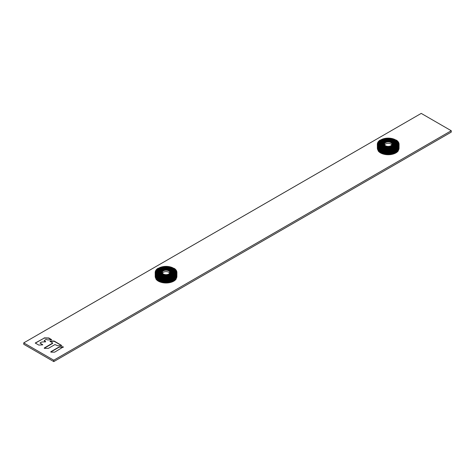 <?xml version="1.0" encoding="UTF-8"?>
<svg xmlns="http://www.w3.org/2000/svg" width="475" height="475" viewBox="0 0 475 475"><rect width="100%" height="100%" fill="white"/><g stroke="black" fill="none" stroke-linecap="round" stroke-linejoin="round"><path stroke-width="0.71" d="M391.833 144.875A3.824 2.209 0 0 0 390.907 144.008A3.824 2.209 0 0 0 389.28 143.45A3.824 2.209 0 0 0 384.578 144.875M387.131 146.3A3.824 2.209 180 0 1 384.382 144.18A3.824 2.209 180 0 1 389.28 142.067A3.824 2.209 180 0 1 392.029 144.18A3.824 2.209 180 0 1 387.131 146.3M389.322 141.983A3.966 2.292 0 0 0 384.922 142.904A3.966 2.292 0 0 0 387.089 146.377A3.966 2.292 0 0 0 391.406 145.534A3.966 2.292 0 0 0 391.489 142.904A3.966 2.292 0 0 0 391.008 142.565A3.966 2.292 0 0 0 389.322 141.983M384.75 145.51A4.061 2.345 180 0 1 384.839 142.969A4.061 2.345 180 0 1 384.881 142.933M391.531 142.933A4.061 2.345 180 0 1 391.572 142.969A4.061 2.345 180 0 1 391.661 145.51M389.375 141.882A4.15 2.399 180 0 1 391.703 145.475A4.15 2.399 180 0 1 387.036 146.484A4.15 2.399 180 0 1 384.708 145.475A4.15 2.399 180 0 1 384.881 142.743A4.15 2.399 180 0 1 389.375 141.882M389.411 141.817A4.269 2.464 0 0 0 384.774 142.714A4.269 2.464 0 0 0 387 146.549A4.269 2.464 0 0 0 391.709 145.593A4.269 2.464 0 0 0 391.637 142.714A4.269 2.464 0 0 0 391.228 142.441A4.269 2.464 0 0 0 389.411 141.817M385.077 146.045A4.376 2.523 180 0 1 384.691 142.779A4.376 2.523 180 0 1 384.732 142.743M391.679 142.743A4.376 2.523 180 0 1 391.721 142.779A4.376 2.523 180 0 1 391.335 146.045M389.47 141.692A4.501 2.595 180 0 1 391.382 146.021A4.501 2.595 180 0 1 386.941 146.674A4.501 2.595 180 0 1 385.029 146.021A4.501 2.595 180 0 1 384.334 142.862A4.501 2.595 180 0 1 389.47 141.692M389.494 141.645A4.578 2.642 0 0 0 384.388 142.72A4.578 2.642 0 0 0 386.917 146.722A4.578 2.642 0 0 0 391.893 145.754A4.578 2.642 0 0 0 392.023 142.72A4.578 2.642 0 0 0 391.442 142.316A4.578 2.642 0 0 0 389.494 141.645M384.887 146.175A4.667 2.696 180 0 1 384.317 142.785A4.667 2.696 180 0 1 384.352 142.755M392.059 142.755A4.667 2.696 180 0 1 392.095 142.785A4.667 2.696 180 0 1 391.525 146.175M389.553 141.526A4.786 2.767 180 0 1 391.566 146.152A4.786 2.767 180 0 1 386.858 146.834A4.786 2.767 180 0 1 384.845 146.152A4.786 2.767 180 0 1 384.079 142.779A4.786 2.767 180 0 1 389.553 141.526M389.571 141.497A4.845 2.797 0 0 0 384.643 142.286A4.845 2.797 0 0 0 386.84 146.864A4.845 2.797 0 0 0 392.32 145.659A4.845 2.797 0 0 0 391.768 142.286A4.845 2.797 0 0 0 391.632 142.203A4.845 2.797 0 0 0 389.571 141.497M384.679 146.27A4.946 2.856 180 0 1 384.566 142.334A4.946 2.856 180 0 1 384.608 142.31M391.804 142.31A4.946 2.856 180 0 1 391.845 142.334A4.946 2.856 180 0 1 391.738 146.27M389.631 141.378A5.059 2.921 180 0 1 391.774 146.252A5.059 2.921 180 0 1 386.781 146.983A5.059 2.921 180 0 1 384.637 146.252A5.059 2.921 180 0 1 383.853 142.696A5.059 2.921 180 0 1 389.631 141.378M389.654 141.324A5.154 2.975 0 0 0 383.919 142.53A5.154 2.975 0 0 0 386.757 147.036A5.154 2.975 0 0 0 392.362 145.944A5.154 2.975 0 0 0 392.492 142.53A5.154 2.975 0 0 0 391.851 142.078A5.154 2.975 0 0 0 389.654 141.324M384.245 146.235A5.231 3.022 180 0 1 383.859 142.583A5.231 3.022 180 0 1 383.889 142.553M392.522 142.553A5.231 3.022 180 0 1 392.558 142.583A5.231 3.022 180 0 1 392.166 146.235M389.702 141.235A5.326 3.076 180 0 1 392.202 146.211A5.326 3.076 180 0 1 386.709 147.131A5.326 3.076 180 0 1 384.21 146.211A5.326 3.076 180 0 1 383.717 142.53A5.326 3.076 180 0 1 389.702 141.235M389.72 141.2A5.379 3.105 0 0 0 384.762 141.793A5.379 3.105 0 0 0 382.939 144.816A5.379 3.105 0 0 0 386.692 147.161A5.379 3.105 0 0 0 392.831 145.766A5.379 3.105 0 0 0 392.012 141.983A5.379 3.105 0 0 0 391.649 141.793A5.379 3.105 0 0 0 389.72 141.2M384.269 146.508A5.51 3.183 180 0 1 384.679 141.835A5.51 3.183 180 0 1 384.72 141.817M391.691 141.817A5.51 3.183 180 0 1 391.733 141.835A5.51 3.183 180 0 1 392.142 146.508M389.791 141.063A5.629 3.248 180 0 1 392.184 146.478A5.629 3.248 180 0 1 386.62 147.303A5.629 3.248 180 0 1 384.228 146.478A5.629 3.248 180 0 1 383.367 142.524A5.629 3.248 180 0 1 389.791 141.063M389.809 141.028A5.694 3.289 0 0 0 386.009 141.152A5.694 3.289 0 0 0 382.523 144.364A5.694 3.289 0 0 0 386.603 147.339A5.694 3.289 0 0 0 393.104 145.861A5.694 3.289 0 0 0 392.231 141.859A5.694 3.289 0 0 0 390.402 141.152A5.694 3.289 0 0 0 389.809 141.028M385.415 147.208A5.819 3.361 180 0 1 382.393 144.085A5.819 3.361 180 0 1 385.961 141.164A5.819 3.361 180 0 1 385.985 141.158L385.961 141.164M390.426 141.158A5.819 3.361 180 0 1 390.45 141.164A5.819 3.361 180 0 1 394.018 144.085A5.819 3.361 180 0 1 390.996 147.208M389.88 140.891A5.943 3.432 180 0 1 394.119 143.824A5.943 3.432 180 0 1 391.026 147.202A5.943 3.432 180 0 1 386.531 147.476A5.943 3.432 180 0 1 385.385 147.202A5.943 3.432 180 0 1 382.707 142.874A5.943 3.432 180 0 1 389.88 140.891M389.898 140.855A6.009 3.467 0 0 0 383.96 141.728A6.009 3.467 0 0 0 386.513 147.511A6.009 3.467 0 0 0 393.371 145.95A6.009 3.467 0 0 0 392.451 141.728A6.009 3.467 0 0 0 389.898 140.855M392.451 141.728L392.546 141.782A6.133 3.545 180 0 1 392.588 146.763M383.824 146.763A6.133 3.545 180 0 1 383.865 141.782A6.133 3.545 180 0 1 383.913 141.758M389.969 140.713A6.264 3.616 180 0 1 392.635 146.739A6.264 3.616 180 0 1 386.442 147.654A6.264 3.616 180 0 1 383.776 146.739A6.264 3.616 180 0 1 382.82 142.34A6.264 3.616 180 0 1 389.969 140.713M389.987 140.677A6.323 3.652 0 0 0 383.735 141.597A6.323 3.652 0 0 0 386.424 147.683A6.323 3.652 0 0 0 393.644 146.045A6.323 3.652 0 0 0 392.677 141.597A6.323 3.652 0 0 0 389.987 140.677M392.677 141.597L392.772 141.651A6.454 3.729 180 0 1 392.813 146.894M383.598 146.894A6.454 3.729 180 0 1 383.64 141.651A6.454 3.729 180 0 1 383.687 141.627M390.058 140.535A6.579 3.8 180 0 1 392.861 146.87A6.579 3.8 180 0 1 386.353 147.826A6.579 3.8 180 0 1 383.551 146.87A6.579 3.8 180 0 1 382.547 142.245A6.579 3.8 180 0 1 390.058 140.535M390.076 140.499A6.644 3.836 0 0 0 383.509 141.467A6.644 3.836 0 0 0 386.335 147.862A6.644 3.836 0 0 0 393.918 146.14A6.644 3.836 0 0 0 392.902 141.467A6.644 3.836 0 0 0 390.076 140.499M392.902 141.467L392.991 141.52A6.775 3.907 180 0 1 393.039 147.024M383.372 147.024A6.775 3.907 180 0 1 383.42 141.52A6.775 3.907 180 0 1 383.462 141.497M390.147 140.363A6.899 3.984 180 0 1 393.086 147.001A6.899 3.984 180 0 1 386.264 148.004A6.899 3.984 180 0 1 383.325 147.001A6.899 3.984 180 0 1 382.274 142.15A6.899 3.984 180 0 1 390.147 140.363M390.165 140.327A6.965 4.02 0 0 0 383.283 141.336A6.965 4.02 0 0 0 386.246 148.04A6.965 4.02 0 0 0 394.197 146.235A6.965 4.02 0 0 0 393.128 141.336A6.965 4.02 0 0 0 390.165 140.327M393.128 141.336L393.217 141.39A7.089 4.091 180 0 1 393.264 147.155M383.147 147.155A7.089 4.091 180 0 1 383.194 141.39A7.089 4.091 180 0 1 383.236 141.366M390.236 140.184A7.22 4.168 180 0 1 393.312 147.125A7.22 4.168 180 0 1 386.175 148.182A7.22 4.168 180 0 1 383.099 147.125A7.22 4.168 180 0 1 382.001 142.055A7.22 4.168 180 0 1 390.236 140.184M390.254 140.149A7.279 4.204 0 0 0 383.058 141.212A7.279 4.204 0 0 0 386.157 148.218A7.279 4.204 0 0 0 394.47 146.324A7.279 4.204 0 0 0 393.353 141.212A7.279 4.204 0 0 0 390.254 140.149M393.353 141.212L393.442 141.259A7.41 4.275 180 0 1 393.49 147.286M382.921 147.286A7.41 4.275 180 0 1 382.969 141.259A7.41 4.275 180 0 1 383.01 141.235M390.325 140.006A7.535 4.352 180 0 1 393.537 147.256A7.535 4.352 180 0 1 386.086 148.354A7.535 4.352 180 0 1 382.88 147.256A7.535 4.352 180 0 1 381.722 141.96A7.535 4.352 180 0 1 390.325 140.006M390.343 139.971A7.6 4.388 0 0 0 382.832 141.081A7.6 4.388 0 0 0 386.068 148.39A7.6 4.388 0 0 0 394.743 146.419A7.6 4.388 0 0 0 393.579 141.081A7.6 4.388 0 0 0 390.343 139.971M393.579 141.081L393.668 141.128A7.725 4.459 180 0 1 393.716 147.416M382.696 147.416A7.725 4.459 180 0 1 382.743 141.128A7.725 4.459 180 0 1 382.785 141.105M390.414 139.828A7.855 4.536 180 0 1 393.757 147.387A7.855 4.536 180 0 1 385.997 148.532A7.855 4.536 180 0 1 382.654 147.387A7.855 4.536 180 0 1 381.449 141.871A7.855 4.536 180 0 1 390.414 139.828M390.432 139.792A7.921 4.572 0 0 0 382.607 140.95A7.921 4.572 0 0 0 385.979 148.568A7.921 4.572 0 0 0 395.016 146.514A7.921 4.572 0 0 0 393.805 140.95A7.921 4.572 0 0 0 390.432 139.792M393.805 140.95L393.894 141.004A8.045 4.643 180 0 1 393.941 147.547M382.47 147.547A8.045 4.643 180 0 1 382.517 141.004A8.045 4.643 180 0 1 382.565 140.974M390.509 139.656A8.17 4.72 180 0 1 393.983 147.517A8.17 4.72 180 0 1 385.902 148.711A8.17 4.72 180 0 1 382.428 147.517A8.17 4.72 180 0 1 381.176 141.776A8.17 4.72 180 0 1 390.509 139.656M390.527 139.62A8.235 4.756 0 0 0 382.381 140.82A8.235 4.756 0 0 0 385.884 148.746A8.235 4.756 0 0 0 395.289 146.609A8.235 4.756 0 0 0 394.03 140.82A8.235 4.756 0 0 0 390.527 139.62M394.03 140.82L394.119 140.873A8.366 4.827 180 0 1 394.167 147.672M382.244 147.672A8.366 4.827 180 0 1 382.292 140.873A8.366 4.827 180 0 1 382.339 140.843M390.598 139.478A8.491 4.904 180 0 1 394.208 147.648A8.491 4.904 180 0 1 385.813 148.883A8.491 4.904 180 0 1 382.203 147.648A8.491 4.904 180 0 1 380.902 141.681A8.491 4.904 180 0 1 390.598 139.478M390.616 139.442A8.556 4.94 0 0 0 382.155 140.689A8.556 4.94 0 0 0 385.795 148.918A8.556 4.94 0 0 0 395.562 146.704A8.556 4.94 0 0 0 394.256 140.689A8.556 4.94 0 0 0 390.616 139.442M394.256 140.689L394.345 140.743A8.681 5.011 180 0 1 394.392 147.802M382.019 147.802A8.681 5.011 180 0 1 382.066 140.743A8.681 5.011 180 0 1 382.114 140.713M390.688 139.3A8.811 5.088 180 0 1 394.434 147.778A8.811 5.088 180 0 1 385.724 149.061A8.811 5.088 180 0 1 381.977 147.778A8.811 5.088 180 0 1 380.629 141.586A8.811 5.088 180 0 1 390.688 139.3M390.705 139.264A8.871 5.124 0 0 0 381.93 140.558A8.871 5.124 0 0 0 385.706 149.097A8.871 5.124 0 0 0 395.835 146.793A8.871 5.124 0 0 0 394.482 140.558A8.871 5.124 0 0 0 390.705 139.264M394.482 140.558L394.571 140.612A9.001 5.195 180 0 1 394.612 147.933M381.799 147.933A9.001 5.195 180 0 1 381.841 140.612A9.001 5.195 180 0 1 381.888 140.588M390.777 139.127A9.126 5.273 180 0 1 394.66 147.909A9.126 5.273 180 0 1 385.635 149.239A9.126 5.273 180 0 1 381.752 147.909A9.126 5.273 180 0 1 380.356 141.491A9.126 5.273 180 0 1 390.777 139.127M390.794 139.092A9.191 5.308 0 0 0 381.704 140.428A9.191 5.308 0 0 0 385.617 149.275A9.191 5.308 0 0 0 396.108 146.888A9.191 5.308 0 0 0 394.707 140.428A9.191 5.308 0 0 0 390.794 139.092M394.707 140.428L394.796 140.481A9.322 5.379 180 0 1 394.838 148.063M381.573 148.063A9.322 5.379 180 0 1 381.615 140.481A9.322 5.379 180 0 1 381.662 140.458M390.866 138.949A9.447 5.457 180 0 1 394.885 148.04A9.447 5.457 180 0 1 385.546 149.417A9.447 5.457 180 0 1 381.526 148.04A9.447 5.457 180 0 1 380.083 141.402A9.447 5.457 180 0 1 390.866 138.949M390.883 138.914A9.512 5.492 0 0 0 381.478 140.297A9.512 5.492 0 0 0 385.528 149.453A9.512 5.492 0 0 0 396.387 146.983A9.512 5.492 0 0 0 394.933 140.297A9.512 5.492 0 0 0 390.883 138.914M394.933 140.297L395.022 140.351A9.637 5.563 180 0 1 395.063 148.194M381.348 148.194A9.637 5.563 180 0 1 381.389 140.351A9.637 5.563 180 0 1 381.437 140.327M390.955 138.771A9.767 5.641 180 0 1 395.111 148.17A9.767 5.641 180 0 1 385.457 149.589A9.767 5.641 180 0 1 381.3 148.17A9.767 5.641 180 0 1 379.81 141.307A9.767 5.641 180 0 1 390.955 138.771M390.973 138.736A9.827 5.676 0 0 0 381.253 140.167A9.827 5.676 0 0 0 385.439 149.625A9.827 5.676 0 0 0 396.661 147.078A9.827 5.676 0 0 0 395.158 140.167A9.827 5.676 0 0 0 390.973 138.736M395.158 140.167L395.247 140.22A9.957 5.747 180 0 1 395.289 148.325M381.122 148.325A9.957 5.747 180 0 1 381.164 140.22A9.957 5.747 180 0 1 381.211 140.196M391.044 138.593A10.082 5.819 180 0 1 395.337 148.301A10.082 5.819 180 0 1 385.367 149.768A10.082 5.819 180 0 1 381.075 148.301A10.082 5.819 180 0 1 379.531 141.212A10.082 5.819 180 0 1 391.044 138.593M399.042 148.568L399.077 144.18L398.685 143.955A10.486 6.056 0 0 0 398.685 143.931L399.042 143.688L398.62 143.486A10.486 6.056 0 0 0 398.62 143.456L398.941 143.201L398.495 143.011A10.486 6.056 0 0 0 398.489 142.987L398.774 142.72L398.305 142.553A10.486 6.056 0 0 0 398.293 142.524L398.543 142.245L398.05 142.096A10.486 6.056 0 0 0 398.038 142.072L398.246 141.782L397.741 141.657A10.486 6.056 0 0 0 397.718 141.633L397.89 141.33L397.367 141.235A10.486 6.056 0 0 0 397.343 141.212L397.474 140.903L396.94 140.832A10.486 6.056 0 0 0 396.91 140.808L396.999 140.493L396.453 140.446A10.486 6.056 0 0 0 396.429 140.422L395.924 140.083A10.486 6.056 180 0 0 395.895 140.066L395.343 139.745A10.486 6.056 180 0 0 395.307 139.727L394.713 139.436A10.486 6.056 0 0 0 394.678 139.418L394.048 139.157A10.486 6.056 0 0 0 394.012 139.139L393.348 138.908A10.486 6.056 0 0 0 393.312 138.89L392.617 138.688A10.486 6.056 0 0 0 392.576 138.676L391.857 138.504A10.486 6.056 0 0 0 391.816 138.498L391.073 138.356A10.486 6.056 0 0 0 391.032 138.35L390.272 138.249A10.486 6.056 0 0 0 390.23 138.243L389.458 138.172A10.486 6.056 0 0 0 389.417 138.166L388.639 138.13A10.486 6.056 0 0 0 388.598 138.13L387.814 138.13A10.486 6.056 0 0 0 387.772 138.13L386.994 138.166A10.486 6.056 0 0 0 386.953 138.172L386.181 138.243A10.486 6.056 0 0 0 386.139 138.249L385.379 138.35A10.486 6.056 0 0 0 385.338 138.356L384.596 138.498A10.486 6.056 0 0 0 384.554 138.504L383.836 138.676A10.486 6.056 0 0 0 383.794 138.688L383.099 138.89A10.486 6.056 0 0 0 383.064 138.908L382.399 139.139A10.486 6.056 0 0 0 382.363 139.157L381.734 139.418A10.486 6.056 0 0 0 381.698 139.436L381.104 139.727A10.486 6.056 180 0 0 381.069 139.745L380.522 140.066A10.486 6.056 180 0 0 380.487 140.083L379.982 140.422A10.486 6.056 0 0 0 379.958 140.446L379.412 140.493L379.501 140.808A10.486 6.056 0 0 0 379.472 140.832L378.937 140.903L379.068 141.212A10.486 6.056 0 0 0 379.044 141.235L378.522 141.33L378.694 141.633A10.486 6.056 0 0 0 378.676 141.657L378.165 141.782L378.118 142.524A10.486 6.056 0 0 0 378.106 142.553L377.637 142.72L377.928 142.987A10.486 6.056 0 0 0 377.916 143.011L377.471 143.201L377.797 143.456A10.486 6.056 0 0 0 377.791 143.486L377.37 143.688L377.726 143.931A10.486 6.056 0 0 0 377.726 143.955L377.334 144.18L377.726 144.406A10.486 6.056 0 0 0 377.726 144.43L377.37 144.673L377.791 144.881A10.486 6.056 0 0 0 377.797 144.905L377.471 145.166L377.916 145.35A10.486 6.056 0 0 0 377.928 145.374L377.637 145.647L378.106 145.813A10.486 6.056 0 0 0 378.118 145.837L377.868 146.122L378.361 146.264A10.486 6.056 0 0 0 378.373 146.288L378.165 146.585L378.676 146.704A10.486 6.056 0 0 0 378.694 146.727L378.522 147.03L379.044 147.131A10.486 6.056 0 0 0 379.068 147.149L378.937 147.458L379.472 147.535A10.486 6.056 0 0 0 379.501 147.559L379.941 148.259L380.487 148.283L380.487 152.647L379.941 152.623L379.941 148.259M399.077 144.18L398.685 144.406A10.486 6.056 0 0 1 398.685 144.43L398.685 144.406M395.895 152.671A10.486 6.056 0 0 0 395.924 152.647L395.924 148.283L396.429 147.939A10.486 6.056 0 0 0 396.453 147.921L396.999 147.868L396.91 147.559A10.486 6.056 0 0 0 396.94 147.535L397.474 147.458L397.343 147.149A10.486 6.056 0 0 0 397.367 147.131L397.89 147.03L397.718 146.727A10.486 6.056 0 0 0 397.741 146.704L398.246 146.585L398.038 146.288A10.486 6.056 0 0 0 398.05 146.264L398.543 146.122L398.293 145.837A10.486 6.056 0 0 0 398.305 145.813L398.774 145.647L398.489 145.374A10.486 6.056 0 0 0 398.495 145.35L398.941 145.166L398.62 144.905A10.486 6.056 0 0 0 398.62 144.881L399.042 144.673L398.685 144.43M395.924 148.283A10.486 6.056 180 0 1 395.889 148.301L395.343 148.622A10.486 6.056 180 0 1 395.307 148.639L395.307 153.003L394.713 153.294A10.486 6.056 180 0 1 394.678 153.312L394.048 153.579A10.486 6.056 180 0 1 394.012 153.591L393.348 153.823A10.486 6.056 180 0 1 393.312 153.841L392.617 154.042A10.486 6.056 180 0 1 392.576 154.054L391.857 154.227A10.486 6.056 180 0 1 391.816 154.232L391.073 154.375A10.486 6.056 180 0 1 391.032 154.381L390.272 154.488A10.486 6.056 180 0 1 390.23 154.488L389.458 154.559A10.486 6.056 180 0 1 389.417 154.565L388.639 154.601A10.486 6.056 180 0 1 388.598 154.601L387.814 154.601A10.486 6.056 180 0 1 387.772 154.601L386.994 154.565A10.486 6.056 180 0 1 386.953 154.559L386.181 154.488A10.486 6.056 180 0 1 386.139 154.488L385.379 154.381A10.486 6.056 180 0 1 385.338 154.375L384.596 154.232A10.486 6.056 180 0 1 384.554 154.227L383.836 154.054A10.486 6.056 180 0 1 383.794 154.042L383.099 153.841A10.486 6.056 180 0 1 383.064 153.823L382.399 153.591A10.486 6.056 180 0 1 382.363 153.579L381.734 153.312A10.486 6.056 180 0 1 381.698 153.294L381.104 153.003L381.104 148.639L381.698 148.93A10.486 6.056 0 0 0 381.734 148.942L382.363 149.209A10.486 6.056 0 0 0 382.399 149.221L383.064 149.459A10.486 6.056 0 0 0 383.099 149.471L383.794 149.673A10.486 6.056 0 0 0 383.836 149.684L384.554 149.857A10.486 6.056 0 0 0 384.596 149.868L385.338 150.005A10.486 6.056 0 0 0 385.379 150.011L386.139 150.118A10.486 6.056 0 0 0 386.181 150.124L386.953 150.195A10.486 6.056 0 0 0 386.994 150.195L387.772 150.231A10.486 6.056 0 0 0 387.814 150.231L388.598 150.231A10.486 6.056 0 0 0 388.639 150.231L389.417 150.195A10.486 6.056 0 0 0 389.458 150.195L390.23 150.124A10.486 6.056 0 0 0 390.272 150.118L391.032 150.011A10.486 6.056 0 0 0 391.073 150.005L391.816 149.868A10.486 6.056 0 0 0 391.857 149.857L392.576 149.684A10.486 6.056 0 0 0 392.617 149.673L393.312 149.471A10.486 6.056 0 0 0 393.348 149.459L394.012 149.221A10.486 6.056 0 0 0 394.048 149.209L394.678 148.942A10.486 6.056 0 0 0 394.713 148.93L395.307 148.639M381.104 148.639A10.486 6.056 180 0 1 381.069 148.622L381.069 152.986L380.522 152.986L380.522 148.622L381.069 148.622M380.487 148.283A10.486 6.056 180 0 0 380.522 148.301L380.522 148.622M377.37 148.568L377.334 144.18M377.471 149.091L377.37 144.673M377.637 149.601L377.471 145.166M377.868 150.094L377.637 145.647M378.165 150.575L377.868 146.122M378.522 151.038L378.165 150.949L378.165 146.585M378.937 151.477L378.522 151.4L378.522 147.03M379.412 151.893L378.937 151.828L378.937 147.458M379.941 152.285L379.412 152.237L379.412 147.868M395.307 153.003A10.486 6.056 0 0 0 395.343 152.986L395.343 148.622M395.889 148.622L395.889 152.986L395.343 152.986M396.471 148.259L396.471 152.623L395.924 152.647M396.999 147.868L396.999 152.237L396.471 152.285M397.474 147.458L397.474 151.828L396.999 151.893M397.89 147.03L397.89 151.4L397.474 151.477M398.246 146.585L398.246 150.949L397.89 151.038M398.543 146.122L398.246 150.575M398.774 145.647L398.543 150.094M398.941 145.166L398.774 149.601M399.042 144.673L398.941 149.091M379.941 140.446L379.941 140.107M379.412 140.838L379.412 140.493M378.937 141.253L378.937 140.903M378.522 141.692L378.522 141.33M378.165 142.156L378.165 141.782M377.868 142.637L377.868 142.245M377.637 143.129L377.637 142.72M377.471 143.64L377.471 143.201M377.37 144.162L377.37 143.688M381.146 153.324L381.146 148.954M381.698 148.93L381.698 153.294M381.734 153.312L381.734 148.942M381.817 153.627L381.817 149.257M382.363 149.209L382.363 153.579M382.399 153.591L382.399 149.221M382.529 153.9L382.529 149.53M383.064 149.459L383.064 153.823M383.099 153.841L383.099 149.471M383.272 154.143L383.272 149.773M383.794 149.673L383.794 154.042M383.836 154.054L383.836 149.684M384.049 154.345L384.049 149.981M384.554 149.857L384.554 154.227M384.596 154.232L384.596 149.868M384.845 154.518L384.845 150.148M385.338 150.005L385.338 154.375M385.379 154.381L385.379 150.011M385.67 154.654L385.67 150.284M386.139 150.118L386.139 154.488M386.181 154.488L386.181 150.124M386.508 154.749L386.508 150.379M386.953 150.195L386.953 154.559M386.994 154.565L386.994 150.195M387.351 154.803L387.351 150.438M387.772 150.231L387.772 154.601M387.814 154.601L387.814 150.231M388.206 154.826L388.206 150.456M388.598 150.231L388.598 154.601M388.639 154.601L388.639 150.231M389.061 154.803L389.061 150.438M389.417 150.195L389.417 154.565M389.458 154.559L389.458 150.195M389.904 154.749L389.904 150.379M390.23 150.124L390.23 154.488M390.272 154.488L390.272 150.118M390.741 154.654L390.741 150.284M391.032 150.011L391.032 154.381M391.073 154.375L391.073 150.005M391.566 154.518L391.566 150.148M391.816 149.868L391.816 154.232M391.857 154.227L391.857 149.857M392.368 154.345L392.368 149.981M392.576 149.684L392.576 154.054M392.617 154.042L392.617 149.673M393.14 154.143L393.14 149.773M393.312 149.471L393.312 153.841M393.348 153.823L393.348 149.459M393.882 153.9L393.882 149.53M394.012 149.221L394.012 153.591M394.048 153.579L394.048 149.209M394.594 153.627L394.594 149.257M394.678 148.942L394.678 153.312M394.713 153.294L394.713 148.93M395.265 153.324L395.265 148.954M399.042 144.162L399.042 143.688M398.941 143.64L398.941 143.201M398.774 143.129L398.774 142.72M398.543 142.637L398.543 142.245M398.246 142.156L398.246 141.782M397.89 141.692L397.89 141.33M397.474 141.253L397.474 140.903M396.999 140.838L396.999 140.493M396.471 140.446L396.471 140.107M169.676 273.137A3.824 2.209 0 0 0 168.75 272.27A3.824 2.209 0 0 0 167.123 271.712A3.824 2.209 0 0 0 162.42 273.137M164.973 274.562A3.824 2.209 180 0 1 162.23 272.442A3.824 2.209 180 0 1 167.123 270.322A3.824 2.209 180 0 1 169.872 272.442A3.824 2.209 180 0 1 164.973 274.562M167.164 270.245A3.966 2.292 0 0 0 162.765 271.16A3.966 2.292 0 0 0 164.932 274.639A3.966 2.292 0 0 0 169.248 273.79A3.966 2.292 0 0 0 169.338 271.16A3.966 2.292 0 0 0 168.851 270.821A3.966 2.292 0 0 0 167.164 270.245M162.592 273.772A4.061 2.345 180 0 1 162.688 271.231A4.061 2.345 180 0 1 162.723 271.195M169.373 271.195A4.061 2.345 180 0 1 169.415 271.231A4.061 2.345 180 0 1 169.504 273.772M167.218 270.144A4.15 2.399 180 0 1 169.545 273.737A4.15 2.399 180 0 1 164.878 274.746A4.15 2.399 180 0 1 162.557 273.737A4.15 2.399 180 0 1 162.729 271.005A4.15 2.399 180 0 1 167.218 270.144M167.253 270.079A4.269 2.464 0 0 0 162.616 270.976A4.269 2.464 0 0 0 164.849 274.811A4.269 2.464 0 0 0 169.551 273.855A4.269 2.464 0 0 0 169.48 270.976A4.269 2.464 0 0 0 169.07 270.697A4.269 2.464 0 0 0 167.253 270.079M162.919 274.307A4.376 2.523 180 0 1 162.533 271.041A4.376 2.523 180 0 1 162.575 271.005M169.522 271.005A4.376 2.523 180 0 1 169.563 271.041A4.376 2.523 180 0 1 169.183 274.307M167.319 269.948A4.501 2.595 180 0 1 169.225 274.283A4.501 2.595 180 0 1 164.783 274.936A4.501 2.595 180 0 1 162.872 274.283A4.501 2.595 180 0 1 162.177 271.118A4.501 2.595 180 0 1 167.319 269.948M167.337 269.907A4.578 2.642 0 0 0 162.236 270.982A4.578 2.642 0 0 0 164.76 274.978A4.578 2.642 0 0 0 169.735 274.01A4.578 2.642 0 0 0 169.866 270.982A4.578 2.642 0 0 0 169.29 270.572A4.578 2.642 0 0 0 167.337 269.907M162.729 274.437A4.667 2.696 180 0 1 162.159 271.047A4.667 2.696 180 0 1 162.195 271.017M169.902 271.017A4.667 2.696 180 0 1 169.943 271.047A4.667 2.696 180 0 1 169.367 274.437M167.396 269.788A4.786 2.767 180 0 1 169.415 274.413A4.786 2.767 180 0 1 164.7 275.096A4.786 2.767 180 0 1 162.688 274.413A4.786 2.767 180 0 1 161.922 271.041A4.786 2.767 180 0 1 167.396 269.788M167.414 269.758A4.845 2.797 0 0 0 162.486 270.548A4.845 2.797 0 0 0 164.688 275.126A4.845 2.797 0 0 0 170.163 273.921A4.845 2.797 0 0 0 169.611 270.548A4.845 2.797 0 0 0 169.474 270.465A4.845 2.797 0 0 0 167.414 269.758M162.521 274.532A4.946 2.856 180 0 1 162.408 270.596A4.946 2.856 180 0 1 162.45 270.572M169.652 270.572A4.946 2.856 180 0 1 169.688 270.596A4.946 2.856 180 0 1 169.581 274.532M167.473 269.64A5.059 2.921 180 0 1 169.617 274.508A5.059 2.921 180 0 1 164.629 275.245A5.059 2.921 180 0 1 162.48 274.508A5.059 2.921 180 0 1 161.696 270.958A5.059 2.921 180 0 1 167.473 269.64M167.503 269.586A5.154 2.975 0 0 0 161.767 270.792A5.154 2.975 0 0 0 164.599 275.298A5.154 2.975 0 0 0 170.204 274.206A5.154 2.975 0 0 0 170.335 270.792A5.154 2.975 0 0 0 169.694 270.34A5.154 2.975 0 0 0 167.503 269.586M162.088 274.497A5.231 3.022 180 0 1 161.702 270.845A5.231 3.022 180 0 1 161.732 270.815M170.365 270.815A5.231 3.022 180 0 1 170.4 270.845A5.231 3.022 180 0 1 170.008 274.497M167.55 269.491A5.326 3.076 180 0 1 170.044 274.473A5.326 3.076 180 0 1 164.552 275.393A5.326 3.076 180 0 1 162.058 274.473A5.326 3.076 180 0 1 161.559 270.792A5.326 3.076 180 0 1 167.55 269.491M167.562 269.462A5.379 3.105 0 0 0 162.604 270.055A5.379 3.105 0 0 0 160.782 273.072A5.379 3.105 0 0 0 164.534 275.423A5.379 3.105 0 0 0 170.673 274.027A5.379 3.105 0 0 0 169.854 270.245A5.379 3.105 0 0 0 169.492 270.055A5.379 3.105 0 0 0 167.562 269.462M162.112 274.764A5.51 3.183 180 0 1 162.521 270.097A5.51 3.183 180 0 1 162.563 270.079M169.533 270.079A5.51 3.183 180 0 1 169.575 270.097A5.51 3.183 180 0 1 169.991 274.764M167.633 269.325A5.629 3.248 180 0 1 170.032 274.74A5.629 3.248 180 0 1 164.463 275.559A5.629 3.248 180 0 1 162.07 274.74A5.629 3.248 180 0 1 161.209 270.786A5.629 3.248 180 0 1 167.633 269.325M167.651 269.289A5.694 3.289 0 0 0 163.851 269.414A5.694 3.289 0 0 0 160.366 272.626A5.694 3.289 0 0 0 164.445 275.595A5.694 3.289 0 0 0 170.947 274.123A5.694 3.289 0 0 0 170.074 270.121A5.694 3.289 0 0 0 168.245 269.414A5.694 3.289 0 0 0 167.651 269.289M163.257 275.47A5.819 3.361 180 0 1 160.235 272.347A5.819 3.361 180 0 1 163.804 269.426A5.819 3.361 180 0 1 163.828 269.42L163.851 269.414M168.275 269.42A5.819 3.361 180 0 1 168.298 269.426A5.819 3.361 180 0 1 171.861 272.347A5.819 3.361 180 0 1 168.845 275.47M167.723 269.147A5.943 3.432 180 0 1 171.962 272.086A5.943 3.432 180 0 1 168.874 275.464A5.943 3.432 180 0 1 164.374 275.738A5.943 3.432 180 0 1 163.228 275.464A5.943 3.432 180 0 1 160.55 271.136A5.943 3.432 180 0 1 167.723 269.147M167.74 269.111A6.009 3.467 0 0 0 161.803 269.99A6.009 3.467 0 0 0 164.356 275.773A6.009 3.467 0 0 0 171.22 274.212A6.009 3.467 0 0 0 170.299 269.99A6.009 3.467 0 0 0 167.74 269.111M170.299 269.99L170.388 270.043A6.133 3.545 180 0 1 170.43 275.025M161.666 275.025A6.133 3.545 180 0 1 161.714 270.043A6.133 3.545 180 0 1 161.755 270.014M167.812 268.975A6.264 3.616 180 0 1 170.477 275.001A6.264 3.616 180 0 1 164.285 275.91A6.264 3.616 180 0 1 161.619 275.001A6.264 3.616 180 0 1 160.663 270.596A6.264 3.616 180 0 1 167.812 268.975M167.829 268.939A6.323 3.652 0 0 0 161.577 269.859A6.323 3.652 0 0 0 164.267 275.945A6.323 3.652 0 0 0 171.493 274.307A6.323 3.652 0 0 0 170.525 269.859A6.323 3.652 0 0 0 167.829 268.939M170.525 269.859L170.614 269.913A6.454 3.729 180 0 1 170.656 275.156M161.441 275.156A6.454 3.729 180 0 1 161.488 269.913A6.454 3.729 180 0 1 161.53 269.883M167.901 268.797A6.579 3.8 180 0 1 170.703 275.126A6.579 3.8 180 0 1 164.196 276.088A6.579 3.8 180 0 1 161.399 275.126A6.579 3.8 180 0 1 160.39 270.507A6.579 3.8 180 0 1 167.901 268.797M167.918 268.761A6.644 3.836 0 0 0 161.352 269.729A6.644 3.836 0 0 0 164.178 276.123A6.644 3.836 0 0 0 171.766 274.402A6.644 3.836 0 0 0 170.751 269.729A6.644 3.836 0 0 0 167.918 268.761M170.751 269.729L170.84 269.782A6.775 3.907 180 0 1 170.881 275.286M161.215 275.286A6.775 3.907 180 0 1 161.263 269.782A6.775 3.907 180 0 1 161.304 269.758M167.99 268.618A6.899 3.984 180 0 1 170.929 275.257A6.899 3.984 180 0 1 164.107 276.266A6.899 3.984 180 0 1 161.173 275.257A6.899 3.984 180 0 1 160.117 270.412A6.899 3.984 180 0 1 167.99 268.618M168.007 268.583A6.965 4.02 0 0 0 161.126 269.598A6.965 4.02 0 0 0 164.089 276.302A6.965 4.02 0 0 0 172.039 274.491A6.965 4.02 0 0 0 170.976 269.598A6.965 4.02 0 0 0 168.007 268.583M170.976 269.598L171.065 269.652A7.089 4.091 180 0 1 171.107 275.417M160.989 275.417A7.089 4.091 180 0 1 161.037 269.652A7.089 4.091 180 0 1 161.084 269.628M168.085 268.446A7.22 4.168 180 0 1 171.154 275.387A7.22 4.168 180 0 1 164.018 276.438A7.22 4.168 180 0 1 160.948 275.387A7.22 4.168 180 0 1 159.843 270.317A7.22 4.168 180 0 1 168.085 268.446M168.102 268.411A7.279 4.204 0 0 0 160.9 269.467A7.279 4.204 0 0 0 164 276.474A7.279 4.204 0 0 0 172.312 274.586A7.279 4.204 0 0 0 171.196 269.467A7.279 4.204 0 0 0 168.102 268.411M171.196 269.467L171.291 269.521A7.41 4.275 180 0 1 171.333 275.548M160.764 275.548A7.41 4.275 180 0 1 160.811 269.521A7.41 4.275 180 0 1 160.859 269.497M168.174 268.268A7.535 4.352 180 0 1 171.38 275.518A7.535 4.352 180 0 1 163.928 276.616A7.535 4.352 180 0 1 160.722 275.518A7.535 4.352 180 0 1 159.57 270.222A7.535 4.352 180 0 1 168.174 268.268M168.192 268.233A7.6 4.388 0 0 0 160.675 269.337A7.6 4.388 0 0 0 163.911 276.652A7.6 4.388 0 0 0 172.585 274.681A7.6 4.388 0 0 0 171.422 269.337A7.6 4.388 0 0 0 168.192 268.233M171.422 269.337L171.517 269.39A7.725 4.459 180 0 1 171.558 275.672M160.544 275.672A7.725 4.459 180 0 1 160.586 269.39A7.725 4.459 180 0 1 160.633 269.367M168.263 268.09A7.855 4.536 180 0 1 171.606 275.648A7.855 4.536 180 0 1 163.839 276.794A7.855 4.536 180 0 1 160.497 275.648A7.855 4.536 180 0 1 159.297 270.127A7.855 4.536 180 0 1 168.263 268.09M168.281 268.054A7.921 4.572 0 0 0 160.449 269.212A7.921 4.572 0 0 0 163.822 276.83A7.921 4.572 0 0 0 172.858 274.776A7.921 4.572 0 0 0 171.647 269.212A7.921 4.572 0 0 0 168.281 268.054M171.647 269.212L171.736 269.26A8.045 4.643 180 0 1 171.784 275.803M160.318 275.803A8.045 4.643 180 0 1 160.36 269.26A8.045 4.643 180 0 1 160.408 269.236M168.352 267.912A8.17 4.72 180 0 1 171.831 275.779A8.17 4.72 180 0 1 163.75 276.973A8.17 4.72 180 0 1 160.271 275.779A8.17 4.72 180 0 1 159.018 270.038A8.17 4.72 180 0 1 168.352 267.912M168.37 267.882A8.235 4.756 0 0 0 160.223 269.082A8.235 4.756 0 0 0 163.732 277.008A8.235 4.756 0 0 0 173.132 274.871A8.235 4.756 0 0 0 171.873 269.082A8.235 4.756 0 0 0 168.37 267.882M171.873 269.082L171.962 269.129A8.366 4.827 180 0 1 172.009 275.933M160.093 275.933A8.366 4.827 180 0 1 160.134 269.129A8.366 4.827 180 0 1 160.182 269.105M168.441 267.74A8.491 4.904 180 0 1 172.057 275.91A8.491 4.904 180 0 1 163.661 277.145A8.491 4.904 180 0 1 160.045 275.91A8.491 4.904 180 0 1 158.745 269.942A8.491 4.904 180 0 1 168.441 267.74M168.459 267.704A8.556 4.94 0 0 0 159.998 268.951A8.556 4.94 0 0 0 163.643 277.18A8.556 4.94 0 0 0 173.405 274.96A8.556 4.94 0 0 0 172.098 268.951A8.556 4.94 0 0 0 168.459 267.704M172.098 268.951L172.188 269.004A8.681 5.011 180 0 1 172.235 276.064M159.867 276.064A8.681 5.011 180 0 1 159.909 269.004A8.681 5.011 180 0 1 159.956 268.975M168.53 267.562A8.811 5.088 180 0 1 172.277 276.04A8.811 5.088 180 0 1 163.572 277.323A8.811 5.088 180 0 1 159.82 276.04A8.811 5.088 180 0 1 158.472 269.848A8.811 5.088 180 0 1 168.53 267.562M168.548 267.526A8.871 5.124 0 0 0 159.778 268.82A8.871 5.124 0 0 0 163.554 277.358A8.871 5.124 0 0 0 173.684 275.055A8.871 5.124 0 0 0 172.324 268.82A8.871 5.124 0 0 0 168.548 267.526M172.324 268.82L172.413 268.874A9.001 5.195 180 0 1 172.461 276.195M159.642 276.195A9.001 5.195 180 0 1 159.683 268.874A9.001 5.195 180 0 1 159.731 268.844M168.619 267.383A9.126 5.273 180 0 1 172.502 276.171A9.126 5.273 180 0 1 163.477 277.501A9.126 5.273 180 0 1 159.594 276.171A9.126 5.273 180 0 1 158.199 269.752A9.126 5.273 180 0 1 168.619 267.383M168.637 267.348A9.191 5.308 0 0 0 159.553 268.69A9.191 5.308 0 0 0 163.459 277.537A9.191 5.308 0 0 0 173.957 275.15A9.191 5.308 0 0 0 172.55 268.69A9.191 5.308 0 0 0 168.637 267.348M172.55 268.69L172.639 268.743A9.322 5.379 180 0 1 172.686 276.325M159.416 276.325A9.322 5.379 180 0 1 159.458 268.743A9.322 5.379 180 0 1 159.505 268.713M168.708 267.211A9.447 5.457 180 0 1 172.728 276.302A9.447 5.457 180 0 1 163.388 277.673A9.447 5.457 180 0 1 159.368 276.302A9.447 5.457 180 0 1 157.926 269.658A9.447 5.457 180 0 1 168.708 267.211M168.726 267.176A9.512 5.492 0 0 0 159.327 268.559A9.512 5.492 0 0 0 163.37 277.709A9.512 5.492 0 0 0 174.23 275.245A9.512 5.492 0 0 0 172.775 268.559A9.512 5.492 0 0 0 168.726 267.176M172.775 268.559L172.864 268.613A9.637 5.563 180 0 1 172.912 276.456M159.19 276.456A9.637 5.563 180 0 1 159.238 268.613A9.637 5.563 180 0 1 159.279 268.589M168.797 267.033A9.767 5.641 180 0 1 172.953 276.426A9.767 5.641 180 0 1 163.299 277.851A9.767 5.641 180 0 1 159.143 276.426A9.767 5.641 180 0 1 157.652 269.568A9.767 5.641 180 0 1 168.797 267.033M168.815 266.998A9.827 5.676 0 0 0 159.101 268.428A9.827 5.676 0 0 0 163.281 277.887A9.827 5.676 0 0 0 174.503 275.34A9.827 5.676 0 0 0 173.001 268.428A9.827 5.676 0 0 0 168.815 266.998M173.001 268.428L173.09 268.482A9.957 5.747 180 0 1 173.138 276.587M158.965 276.587A9.957 5.747 180 0 1 159.012 268.482A9.957 5.747 180 0 1 159.054 268.458M168.886 266.855A10.082 5.819 180 0 1 173.179 276.557A10.082 5.819 180 0 1 163.21 278.029A10.082 5.819 180 0 1 158.917 276.557A10.082 5.819 180 0 1 157.379 269.473A10.082 5.819 180 0 1 168.886 266.855M176.884 276.83L176.92 272.442L176.528 272.217A10.486 6.056 0 0 0 176.528 272.193L176.884 271.949L176.468 271.742A10.486 6.056 0 0 0 176.463 271.718L176.783 271.462L176.338 271.272A10.486 6.056 0 0 0 176.332 271.249L176.617 270.976L176.148 270.809A10.486 6.056 0 0 0 176.136 270.786L176.385 270.501L175.898 270.358A10.486 6.056 0 0 0 175.881 270.334L176.088 270.043L175.584 269.919A10.486 6.056 0 0 0 175.566 269.895L175.732 269.592L175.21 269.497A10.486 6.056 0 0 0 175.186 269.473L175.317 269.165L174.782 269.087A10.486 6.056 0 0 0 174.758 269.07L174.842 268.755L174.301 268.702A10.486 6.056 0 0 0 174.272 268.684L173.767 268.339A10.486 6.056 180 0 0 173.737 268.322L173.185 268.007A10.486 6.056 180 0 0 173.149 267.989L172.562 267.698A10.486 6.056 0 0 0 172.526 267.68L171.897 267.413A10.486 6.056 0 0 0 171.855 267.401L171.196 267.164A10.486 6.056 0 0 0 171.154 267.152L170.46 266.95A10.486 6.056 0 0 0 170.418 266.938L169.7 266.766A10.486 6.056 0 0 0 169.658 266.76L168.916 266.618A10.486 6.056 0 0 0 168.874 266.612L168.12 266.505A10.486 6.056 0 0 0 168.073 266.499L167.307 266.433A10.486 6.056 0 0 0 167.259 266.428L166.482 266.392A10.486 6.056 0 0 0 166.44 266.392L165.662 266.392A10.486 6.056 0 0 0 165.615 266.392L164.837 266.428A10.486 6.056 0 0 0 164.795 266.433L164.023 266.499A10.486 6.056 0 0 0 163.982 266.505L163.228 266.612A10.486 6.056 0 0 0 163.18 266.618L162.444 266.76A10.486 6.056 0 0 0 162.397 266.766L161.678 266.938A10.486 6.056 0 0 0 161.637 266.95L160.948 267.152A10.486 6.056 0 0 0 160.906 267.164L160.241 267.401A10.486 6.056 0 0 0 160.206 267.413L159.576 267.68A10.486 6.056 0 0 0 159.541 267.698L158.947 267.989A10.486 6.056 180 0 0 158.917 268.007L158.365 268.322A10.486 6.056 180 0 0 158.335 268.345L157.831 268.684A10.486 6.056 0 0 0 157.801 268.702L157.255 268.755L157.344 269.07A10.486 6.056 0 0 0 157.32 269.087L156.786 269.165L156.91 269.473A10.486 6.056 0 0 0 156.887 269.497L156.364 269.592L156.536 269.895A10.486 6.056 0 0 0 156.518 269.919L156.008 270.043L156.222 270.334A10.486 6.056 0 0 0 156.204 270.358L155.711 270.501L155.96 270.786A10.486 6.056 0 0 0 155.948 270.809L155.479 270.976L155.77 271.249A10.486 6.056 0 0 0 155.758 271.272L155.313 271.462L155.64 271.718A10.486 6.056 0 0 0 155.634 271.742L155.212 271.949L155.574 272.193A10.486 6.056 0 0 0 155.568 272.217L155.212 272.935L155.634 273.143A10.486 6.056 0 0 0 155.64 273.167L155.313 273.422L155.758 273.612A10.486 6.056 0 0 0 155.77 273.636L155.479 273.909L155.948 274.075A10.486 6.056 0 0 0 155.96 274.099L155.711 274.384L156.204 274.526A10.486 6.056 0 0 0 156.222 274.55L156.008 274.841L156.518 274.966A10.486 6.056 0 0 0 156.536 274.989L156.364 275.292L156.887 275.387A10.486 6.056 0 0 0 156.91 275.411L156.786 275.72L157.32 275.797A10.486 6.056 0 0 0 157.344 275.815L157.255 276.129L157.801 276.183A10.486 6.056 0 0 0 157.831 276.201L158.335 276.545L158.335 280.909L157.783 280.885L157.783 276.515M176.92 272.442L176.528 272.668A10.486 6.056 0 0 0 176.528 272.668L176.884 272.935L176.468 273.143A10.486 6.056 0 0 0 176.468 273.143L176.783 273.422L176.338 273.612A10.486 6.056 0 0 1 176.332 273.636L176.338 273.612M173.737 280.927A10.486 6.056 0 0 0 173.767 280.909L173.767 276.545L174.272 276.201A10.486 6.056 0 0 0 174.301 276.183L174.842 276.129L174.758 275.815A10.486 6.056 0 0 0 174.782 275.797L175.317 275.72L175.186 275.411A10.486 6.056 0 0 0 175.21 275.387L175.732 275.292L175.566 274.989A10.486 6.056 0 0 0 175.584 274.966L176.088 274.841L175.881 274.55A10.486 6.056 0 0 0 175.898 274.526L176.385 274.384L176.136 274.099A10.486 6.056 0 0 0 176.148 274.075L176.617 273.909L176.332 273.636M173.767 276.545A10.486 6.056 180 0 1 173.737 276.563L173.185 276.877A10.486 6.056 180 0 1 173.149 276.895L173.149 281.265L172.562 281.556A10.486 6.056 180 0 1 172.526 281.574L171.897 281.835A10.486 6.056 180 0 1 171.855 281.853L171.196 282.085A10.486 6.056 180 0 1 171.154 282.097L170.46 282.304A10.486 6.056 180 0 1 170.418 282.316L169.7 282.488A10.486 6.056 180 0 1 169.658 282.494L168.916 282.631A10.486 6.056 180 0 1 168.874 282.643L168.12 282.744A10.486 6.056 180 0 1 168.073 282.75L167.307 282.821A10.486 6.056 180 0 1 167.259 282.827L166.482 282.857A10.486 6.056 180 0 1 166.44 282.863L165.662 282.863A10.486 6.056 180 0 1 165.615 282.857L164.837 282.827A10.486 6.056 180 0 1 164.795 282.821L164.023 282.75A10.486 6.056 180 0 1 163.982 282.744L163.228 282.643A10.486 6.056 180 0 1 163.18 282.631L162.444 282.494A10.486 6.056 180 0 1 162.397 282.488L161.678 282.316A10.486 6.056 180 0 1 161.637 282.304L160.948 282.097A10.486 6.056 180 0 1 160.906 282.085L160.241 281.853A10.486 6.056 180 0 1 160.206 281.835L159.576 281.574A10.486 6.056 180 0 1 159.541 281.556L158.947 281.265L158.947 276.895L159.541 277.186A10.486 6.056 0 0 0 159.576 277.204L160.206 277.471A10.486 6.056 0 0 0 160.241 277.483L160.906 277.721A10.486 6.056 0 0 0 160.948 277.733L161.637 277.934A10.486 6.056 0 0 0 161.678 277.946L162.397 278.118A10.486 6.056 0 0 0 162.444 278.124L163.18 278.267A10.486 6.056 0 0 0 163.228 278.273L163.982 278.38A10.486 6.056 0 0 0 164.023 278.386L164.795 278.451A10.486 6.056 0 0 0 164.837 278.457L165.615 278.493A10.486 6.056 0 0 0 165.662 278.493L166.44 278.493A10.486 6.056 0 0 0 166.482 278.493L167.259 278.457A10.486 6.056 0 0 0 167.307 278.451L168.073 278.386A10.486 6.056 0 0 0 168.12 278.38L168.874 278.273A10.486 6.056 0 0 0 168.916 278.267L169.658 278.124A10.486 6.056 0 0 0 169.7 278.118L170.418 277.946A10.486 6.056 0 0 0 170.46 277.934L171.154 277.733A10.486 6.056 0 0 0 171.196 277.721L171.855 277.483A10.486 6.056 0 0 0 171.897 277.471L172.526 277.204A10.486 6.056 0 0 0 172.562 277.186L173.149 276.895M158.947 276.895A10.486 6.056 180 0 1 158.917 276.877L158.917 281.248L158.365 281.248L158.365 276.877L158.917 276.877M158.335 276.545A10.486 6.056 180 0 0 158.365 276.563L158.365 276.877M155.212 276.83L155.183 272.442M155.313 277.353L155.212 272.935M155.479 277.863L155.313 273.422M155.711 278.356L155.479 273.909M156.008 278.837L155.711 274.384M156.364 279.294L156.008 279.211L156.008 274.841M156.786 279.739L156.364 279.656L156.364 275.292M157.255 280.155L156.786 280.09L156.786 275.72M157.783 280.547L157.255 280.499L157.255 276.129M173.149 281.265A10.486 6.056 0 0 0 173.185 281.248L173.185 276.877M173.737 276.877L173.737 281.248L173.185 281.248M174.313 276.515L174.313 280.885L173.767 280.909M174.842 276.129L174.842 280.499L174.313 280.547M175.317 275.72L175.317 280.09L174.842 280.155M175.732 275.292L175.732 279.656L175.317 279.739M176.088 274.841L176.088 279.211L175.732 279.294M176.385 274.384L176.088 278.837M176.617 273.909L176.385 278.356M176.783 273.422L176.617 277.863M176.884 272.935L176.783 277.353M157.783 268.707L157.783 268.369M157.255 269.099L157.255 268.755M156.786 269.515L156.786 269.165M156.364 269.954L156.364 269.592M156.008 270.418L156.008 270.043M155.711 270.892L155.711 270.501M155.479 271.391L155.479 270.976M155.313 271.902L155.313 271.462M155.212 272.424L155.212 271.949M158.988 281.58L158.988 277.216M159.541 277.186L159.541 281.556M159.576 281.574L159.576 277.204M159.659 281.889L159.659 277.519M160.206 277.471L160.206 281.835M160.241 281.853L160.241 277.483M160.372 282.162L160.372 277.792M160.906 277.721L160.906 282.085M160.948 282.097L160.948 277.733M161.114 282.399L161.114 278.035M161.637 277.934L161.637 282.304M161.678 282.316L161.678 277.946M161.892 282.607L161.892 278.237M162.397 278.118L162.397 282.488M162.444 282.494L162.444 278.124M162.693 282.779L162.693 278.409M163.18 278.267L163.18 282.631M163.228 282.643L163.228 278.273M163.513 282.91L163.513 278.546M163.982 278.38L163.982 282.744M164.023 282.75L164.023 278.386M164.35 283.005L164.35 278.641M164.795 278.451L164.795 282.821M164.837 282.827L164.837 278.457M165.199 283.064L165.199 278.7M165.615 278.493L165.615 282.857M165.662 282.863L165.662 278.493M166.048 283.082L166.048 278.718M166.44 278.493L166.44 282.863M166.482 282.857L166.482 278.493M166.903 283.064L166.903 278.7M167.259 278.457L167.259 282.827M167.307 282.821L167.307 278.451M167.752 283.005L167.752 278.641M168.073 278.386L168.073 282.75M168.12 282.744L168.12 278.38M168.589 282.91L168.589 278.546M168.874 278.273L168.874 282.643M168.916 282.631L168.916 278.267M169.409 282.779L169.409 278.409M169.658 278.124L169.658 282.494M169.7 282.488L169.7 278.118M170.21 282.607L170.21 278.237M170.418 277.946L170.418 282.316M170.46 282.304L170.46 277.934M170.982 282.399L170.982 278.035M171.154 277.733L171.154 282.097M171.196 282.085L171.196 277.721M171.73 282.162L171.73 277.792M171.855 277.483L171.855 281.853M171.897 281.835L171.897 277.471M172.437 281.889L172.437 277.519M172.526 277.204L172.526 281.574M172.562 281.556L172.562 277.186M173.108 281.58L173.108 277.216M176.884 272.424L176.884 271.949M176.783 271.902L176.783 271.462M176.617 271.391L176.617 270.976M176.385 270.892L176.385 270.501M176.088 270.418L176.088 270.043M175.732 269.954L175.732 269.592M175.317 269.515L175.317 269.165M174.842 269.099L174.842 268.755M174.313 268.707L174.313 268.369M63.478 347.16L59.262 347.112L50.754 352.034M52.689 343.027L44.3 347.973L44.591 348.389L48.45 348.317L54.94 344.571L57.784 345.764L61.756 345.527L54.174 341.044L50.32 340.973L50.023 341.388L52.565 342.855L52.565 343.449L44.234 348.27M61.703 345.646L54.174 341.293L49.958 341.341M51.621 339.827L48.539 338.141L44.139 338.141L35.304 343.152M42.661 344.666L39.989 343.027L42.78 344.838L38.807 345.082L35.245 343.027L44.139 338.141M45.624 341.59L44.139 340.628L45.624 341.834L41.77 342L39.989 343.027M23.75 342.879L23.75 344.268L53.77 361.6L451.25 132.121L451.25 130.732L421.23 113.4L23.75 342.879L53.77 360.216L451.25 130.732M53.77 361.6L53.77 360.216M63.116 347.041L54.672 352.153L51.116 352.153L50.819 351.738L59.262 346.863L59.559 347.041M63.116 346.792L59.559 346.792M44.139 340.628L46.045 339.435L47.702 339.946L51.68 339.702L48.836 337.963L44.139 337.891"/></g></svg>
